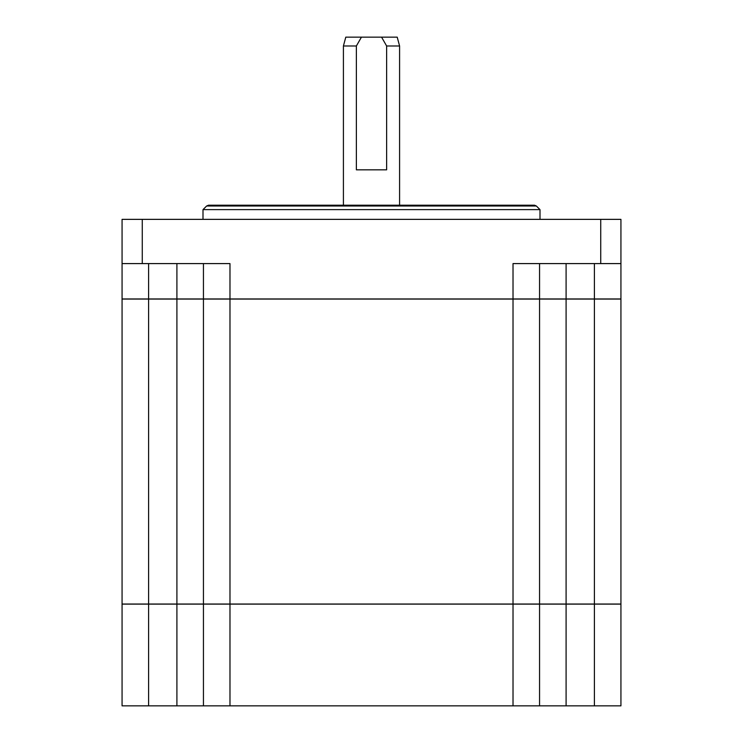 <?xml version="1.0" encoding="UTF-8"?>
<svg xmlns="http://www.w3.org/2000/svg" width="743" height="743" viewBox="0 0 743 743"><rect width="100%" height="100%" fill="white"/><g stroke="black" fill="none" stroke-linecap="round" stroke-linejoin="round"><path stroke-width="1.11" d="M206.647 205.987L208.523 205.207L534.477 205.207L536.353 205.987L206.647 205.987L202.997 209.628L202.997 219.361M399.585 205.207L399.585 45.992L386.629 45.992L381.568 37.15L361.432 37.15L356.371 45.992L343.415 45.992L345.783 37.15L361.432 37.15M356.371 45.992L356.371 169.831L386.629 169.831L386.629 45.992M536.353 205.987L540.003 209.628L202.997 209.628M148.6 263.589L148.6 298.965L122.066 298.965L122.066 263.589L229.977 263.589L229.977 298.965L176.908 298.965L176.908 263.589M566.092 263.589L566.092 298.965L513.023 298.965L513.023 263.589L620.934 263.589L620.934 298.965L594.4 298.965L594.4 263.589M176.908 604.04L176.908 299.058L229.977 299.058L229.977 604.04L122.066 604.04L122.066 299.058L148.6 299.058L148.6 604.04M203.443 604.04L203.443 299.058M539.557 604.04L513.023 604.04L513.023 299.058L539.557 299.058L539.557 604.04L594.4 604.04L594.4 299.058L566.092 299.058L566.092 604.04M539.557 299.058L566.092 299.058M176.908 299.058L148.6 299.058M203.443 298.965L203.443 263.589M566.092 298.965L594.4 298.965M122.066 263.589L122.066 219.361L620.934 219.361L620.934 263.589M229.977 299.058L513.023 299.058M594.4 299.058L620.934 299.058L620.934 604.04L594.4 604.04M142.266 219.361L142.266 263.589M229.977 298.965L513.023 298.965M600.734 219.361L600.734 263.589M148.6 298.965L176.908 298.965M229.977 604.04L513.023 604.04M148.6 604.133L148.6 705.85L122.066 705.85L122.066 604.133L620.934 604.133L620.934 705.85L594.4 705.85L594.4 604.133M566.092 604.133L566.092 705.85L594.4 705.85M566.092 705.85L513.023 705.85L513.023 604.133M229.977 604.133L229.977 705.85L513.023 705.85M229.977 705.85L176.908 705.85L176.908 604.133M148.6 705.85L176.908 705.85M539.557 263.589L539.557 298.965M381.568 37.15L397.217 37.15L399.585 45.992M539.557 604.133L539.557 705.85M203.443 705.85L203.443 604.133M540.003 209.628L540.003 219.361M343.415 205.207L343.415 45.992"/></g></svg>
